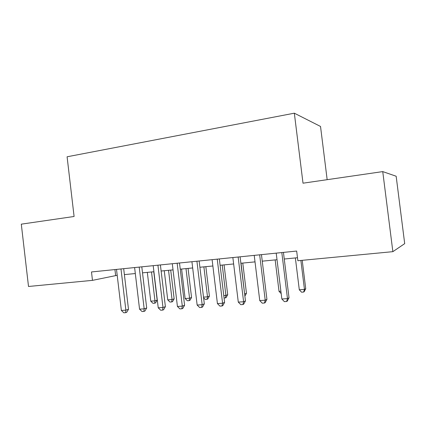 <?xml version="1.0" encoding="UTF-8"?>
<svg xmlns="http://www.w3.org/2000/svg" width="426" height="426" viewBox="0 0 426 426"><rect width="100%" height="100%" fill="white"/><g stroke="black" fill="none" stroke-linecap="round" stroke-linejoin="round"><path stroke-width="0.64" d="M327.163 179.676L320.528 126.453L294.334 113.188L67.095 156.784L74.092 216.483L21.3 224.161L28.51 286.474L92.474 280.361L117.209 275.308M396.159 176.236L404.7 243.64L392.863 251.665L382.745 171.598L396.159 176.236M392.863 251.665L297.865 260.739L296.666 251.052L91.489 271.958L92.474 280.361M294.334 113.188L303.014 183.191L382.745 171.598M124.387 274.61L135.319 273.54M142.513 272.842L153.919 271.729M161.124 271.027L173.031 269.866M180.246 269.163L192.674 267.949M199.9 267.246L212.872 265.978M220.098 265.276L233.645 263.955M240.876 263.252L255.02 261.873M262.251 261.165L277.022 259.727M284.254 259.019L297.492 257.73M114.935 269.567L115.627 275.462M283.439 252.4L289.025 297.763L287.252 301.139L286.629 301.486L284.382 301.64L281.852 299.004L276.208 253.135M281.852 299.004L287.481 298.605L289.025 297.763M281.81 252.565L287.481 298.605L286.629 301.486M295.367 257.938L299.302 289.797L304.457 289.403L305.73 288.711L302.215 260.323M305.73 288.711L304.143 291.762L303.632 292.044L304.457 289.403L300.878 260.451M303.632 292.044L301.576 292.199L299.302 289.797M261.452 254.636L266.932 299.35L265.148 302.684L264.461 303.03L262.278 303.179L259.753 300.58L254.221 255.376M259.753 300.58L265.217 300.192L266.932 299.35M259.658 254.823L265.217 300.192L264.461 303.03M240.094 256.814L245.467 300.894L243.677 304.18L242.926 304.526L240.807 304.675L238.288 302.114L232.862 257.554M238.288 302.114L243.597 301.736L245.467 300.894M238.145 257.011L243.597 301.736L242.926 304.526M275.159 259.908L279.025 291.352L280.894 291.208M279.025 291.352L281.187 293.61M219.331 258.933L224.603 302.396L222.809 305.634L221.999 305.98L219.938 306.124L217.425 303.605L212.105 259.668M217.425 303.605L222.585 303.237L224.603 302.396M217.239 259.146L222.585 303.237L221.999 305.98M199.144 260.989L204.32 303.855L202.515 307.05L201.652 307.396L199.65 307.535L197.147 305.053L191.924 261.724M197.147 305.053L202.164 304.697L204.32 303.855M196.918 261.218L202.164 304.697L201.652 307.396M244.625 293.983L246.462 293.274L242.772 263.066M244.678 294.43L241.041 263.236M244.886 296.15L246.462 293.274M223.778 295.58L225.913 295.415L227.702 294.717L224.076 264.887M227.702 294.717L226.089 297.62L225.37 297.907L225.913 295.415L222.228 265.068M225.37 297.907L224.071 298.003M179.506 262.991L184.586 305.272L182.781 308.429L181.865 308.775L179.916 308.909L177.424 306.464L172.296 263.726M177.424 306.464L182.301 306.113L184.586 305.272M177.152 263.231L182.301 306.113L181.865 308.775M203.506 297.135L207.505 296.826L209.406 296.129L205.843 266.665M209.406 296.129L207.792 298.993L207.031 299.281L207.505 296.826L203.884 266.857M207.031 299.281L205.22 299.414L203.585 297.785M160.4 264.935L165.389 306.651L163.579 309.766L162.61 310.112L160.714 310.245L158.232 307.833L153.195 265.67M158.232 307.833L162.982 307.492L165.389 306.651M157.924 265.19L162.982 307.492L162.61 310.112M181.593 269.03L185.14 298.541L189.559 298.2L191.562 297.497L188.063 268.401M191.562 297.497L189.948 300.335L189.139 300.623L189.559 298.2L185.997 268.604M189.139 300.623L187.376 300.751L185.14 298.541M141.794 266.83L146.698 307.993L144.883 311.071L143.876 311.417L142.028 311.544L139.552 309.164L134.605 267.565M139.552 309.164L144.174 308.834L146.698 307.993M139.206 267.097L144.174 308.834L143.876 311.417M164.25 270.723L167.737 299.872L172.045 299.542L174.154 298.839L170.709 270.089M174.154 298.839L172.535 301.64L171.689 301.928L172.045 299.542L168.542 270.302M171.689 301.928L169.969 302.055L167.737 299.872M123.684 268.678L128.498 309.303L126.682 312.343L125.627 312.684L123.833 312.812L121.367 310.463L116.506 269.408M121.367 310.463L125.867 310.144L128.498 309.303M120.989 268.955L125.867 310.144L125.627 312.684M147.321 272.374L150.756 301.171L154.963 300.852L157.162 300.149L153.77 271.745M157.162 300.149L155.538 302.918L154.659 303.205L154.963 300.852L151.512 271.964M154.659 303.205L152.977 303.328L150.756 301.171"/></g></svg>
